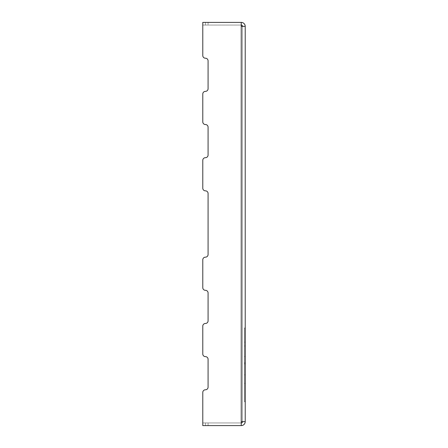 <?xml version="1.0" encoding="UTF-8"?>
<svg xmlns="http://www.w3.org/2000/svg" width="448" height="448" viewBox="0 0 448 448"><rect width="100%" height="100%" fill="white"/><g stroke="black" fill="none" stroke-linecap="round" stroke-linejoin="round"><path stroke-width="0.34" stroke-dasharray="2.24 1.68" d="M205.43 323.473A2.654 2.654 0 0 0 208.085 320.818L208.085 292.97A2.654 2.654 0 0 0 205.43 290.315A2.654 2.654 0 0 1 202.782 287.661L202.782 259.812L202.782 287.661A2.654 2.654 0 0 0 205.43 290.315A2.654 2.654 0 0 1 208.085 292.97L208.085 320.818A2.654 2.654 0 0 1 205.43 323.473A2.654 2.654 0 0 0 202.782 326.127L202.782 353.982L202.782 326.127A2.654 2.654 0 0 1 205.43 323.473A2.654 2.654 0 0 0 202.782 326.127M241.242 422.946A1.327 1.327 0 0 0 242.57 421.618L245.218 421.618L241.242 421.618L241.242 425.6L202.782 425.6L202.782 422.946L241.242 422.946L202.782 422.946L208.085 422.946L202.782 422.946L208.085 422.946L202.782 422.946L208.085 422.946L202.782 422.946L208.085 422.946L202.782 422.946L202.782 425.6L202.782 392.442L202.782 425.6L202.782 422.946L202.782 425.6L202.782 422.946L202.782 425.6L202.782 422.946L202.782 425.6L202.782 422.946L202.782 425.6L202.782 422.946L202.782 425.6L241.242 425.6L202.782 425.6L241.242 425.6L241.242 421.618L245.218 421.618L245.218 26.382L241.242 26.382L242.57 26.382L241.242 26.382L241.242 22.4L241.242 425.6L202.782 425.6L208.085 425.6L202.782 425.6L208.085 425.6L202.782 425.6L208.085 425.6L202.782 425.6L208.085 425.6L202.782 425.6L208.085 425.6L202.782 425.6L202.782 422.946M202.782 160.339L202.782 188.188L202.782 160.339A2.654 2.654 0 0 1 205.43 157.685A2.654 2.654 0 0 0 202.782 160.339A2.654 2.654 0 0 1 205.43 157.685A2.654 2.654 0 0 0 208.085 155.03L208.085 127.182L208.085 155.03A2.654 2.654 0 0 1 205.43 157.685M202.782 94.018L202.782 121.873L202.782 94.018A2.654 2.654 0 0 1 205.43 91.37A2.654 2.654 0 0 0 202.782 94.018A2.654 2.654 0 0 1 205.43 91.37A2.654 2.654 0 0 0 208.085 88.715L208.085 60.861L208.085 88.715A2.654 2.654 0 0 1 205.43 91.37M205.43 58.212A2.654 2.654 0 0 1 208.085 60.861A2.654 2.654 0 0 0 205.43 58.212A2.654 2.654 0 0 1 202.782 55.558A2.654 2.654 0 0 0 205.43 58.212A2.654 2.654 0 0 1 202.782 55.558L202.782 22.4L202.782 25.054L202.782 22.4L202.782 25.054L202.782 22.4L202.782 25.054L241.242 25.054L202.782 25.054L202.782 22.4L202.782 55.558L202.782 22.4L202.782 25.054L202.782 22.4L202.782 25.054L202.782 22.4L241.242 22.4L202.782 22.4L241.242 22.4L241.242 421.618L241.242 26.382M245.218 402.058L245.218 327.678L245.218 402.058L245.218 327.678L245.218 402.058L244.558 401.727L244.558 363.479L244.558 374.819L245.218 375.15L244.558 374.819L244.558 363.059L244.558 401.727L245.218 402.058L244.558 401.727L245.218 402.058L244.558 401.727L245.218 401.397L245.218 328.339L245.218 401.397L245.218 328.339L245.218 401.397L244.558 401.727L244.558 328.009L244.558 401.727L245.218 402.058M245.218 327.678L245.218 340.833L245.218 327.678L244.558 328.009L245.218 327.678L244.558 328.009L244.558 341.774L244.558 328.009L245.218 327.678L244.558 328.009L244.558 401.727L244.558 374.819L245.218 375.15L244.558 374.819L245.218 374.483L244.558 374.819L244.558 356.502L245.218 356.832L244.558 356.502L244.558 345.99L245.218 345.654L244.558 345.99L244.558 328.009L245.218 327.678M242.57 421.618L242.57 26.382L245.218 26.382L242.57 26.382L242.57 421.618L241.242 421.618M205.43 389.788A2.654 2.654 0 0 0 208.085 387.139L208.085 359.285A2.654 2.654 0 0 0 205.43 356.63A2.654 2.654 0 0 1 202.782 353.982A2.654 2.654 0 0 0 205.43 356.63A2.654 2.654 0 0 1 208.085 359.285L208.085 387.139A2.654 2.654 0 0 1 205.43 389.788A2.654 2.654 0 0 0 202.782 392.442A2.654 2.654 0 0 1 205.43 389.788A2.654 2.654 0 0 0 202.782 392.442M202.782 121.873A2.654 2.654 0 0 0 205.43 124.527A2.654 2.654 0 0 1 208.085 127.182A2.654 2.654 0 0 0 205.43 124.527A2.654 2.654 0 0 1 202.782 121.873A2.654 2.654 0 0 0 205.43 124.527M202.782 188.188A2.654 2.654 0 0 0 205.43 190.842A2.654 2.654 0 0 1 208.085 193.497L208.085 254.503L208.085 193.497A2.654 2.654 0 0 0 205.43 190.842A2.654 2.654 0 0 1 202.782 188.188A2.654 2.654 0 0 0 205.43 190.842M205.43 257.158A2.654 2.654 0 0 0 208.085 254.503A2.654 2.654 0 0 1 205.43 257.158A2.654 2.654 0 0 0 202.782 259.812A2.654 2.654 0 0 1 205.43 257.158A2.654 2.654 0 0 0 202.782 259.812M208.085 292.97L208.085 320.818M202.782 287.661A2.654 2.654 0 0 0 205.43 290.315M208.085 254.503L208.085 193.497M208.085 155.03L208.085 127.182M208.085 88.715L208.085 60.861M208.085 359.285L208.085 387.139M202.782 353.982A2.654 2.654 0 0 0 205.43 356.63M241.242 22.4L202.782 22.4L241.242 22.4A3.982 3.982 0 0 1 245.218 26.382M241.242 25.054A1.327 1.327 0 0 1 242.57 26.382M208.085 22.4L202.782 22.4L208.085 22.4L202.782 22.4L208.085 22.4L202.782 22.4L208.085 22.4L202.782 22.4L208.085 22.4L205.43 22.4L208.085 22.4L208.085 25.054L208.085 22.4M202.782 25.054L202.782 22.4L202.782 25.054M245.218 421.618A3.982 3.982 0 0 1 241.242 425.6M205.43 422.946L208.085 422.946L205.43 422.946L205.43 425.6L205.43 422.946M245.218 342.709L245.218 328.339L245.218 342.709L244.558 341.774L245.218 340.833M245.218 401.397L244.558 401.727L245.218 401.397M245.218 328.339L244.558 328.009L245.218 328.339M245.218 362.365L244.558 363.479L245.218 364.594M245.218 374.483L244.558 374.819L245.218 374.483M245.218 362.118L244.558 363.059L245.218 363.994M245.218 356.171L244.558 356.502L245.218 356.171M244.558 383.387L245.218 383.718L244.558 383.387L245.218 383.057L244.558 383.387M245.218 346.321L244.558 345.99L245.218 346.321M208.085 425.6L208.085 422.946L208.085 425.6M205.43 25.054L205.43 22.4L205.43 25.054"/><path stroke-width="0.67" d="M202.782 259.812L202.782 287.661L202.782 259.812A2.654 2.654 0 0 1 205.43 257.158A2.654 2.654 0 0 0 208.085 254.503L208.085 193.497A2.654 2.654 0 0 0 205.43 190.842A2.654 2.654 0 0 1 202.782 188.188L202.782 160.339L202.782 188.188M202.782 353.982L202.782 326.127L202.782 353.982A2.654 2.654 0 0 0 205.43 356.63A2.654 2.654 0 0 1 208.085 359.285A2.654 2.654 0 0 0 205.43 356.63M202.782 422.946L202.782 392.442L202.782 425.6L241.242 425.6L241.242 421.618L245.218 421.618L245.218 26.382A3.982 3.982 0 0 0 241.242 22.4L202.782 22.4L202.782 55.558A2.654 2.654 0 0 0 205.43 58.212A2.654 2.654 0 0 1 208.085 60.861A2.654 2.654 0 0 0 205.43 58.212M202.782 121.873L202.782 94.018L202.782 121.873A2.654 2.654 0 0 0 205.43 124.527A2.654 2.654 0 0 1 208.085 127.182A2.654 2.654 0 0 0 205.43 124.527M241.242 421.618L241.242 26.382L245.218 26.382M205.43 323.473A2.654 2.654 0 0 0 208.085 320.818A2.654 2.654 0 0 1 205.43 323.473A2.654 2.654 0 0 0 202.782 326.127M205.43 389.788A2.654 2.654 0 0 0 208.085 387.139A2.654 2.654 0 0 1 205.43 389.788A2.654 2.654 0 0 0 202.782 392.442M202.782 94.018A2.654 2.654 0 0 1 205.43 91.37A2.654 2.654 0 0 0 208.085 88.715L208.085 60.861M202.782 160.339A2.654 2.654 0 0 1 205.43 157.685A2.654 2.654 0 0 0 208.085 155.03L208.085 127.182M208.085 292.97A2.654 2.654 0 0 0 205.43 290.315A2.654 2.654 0 0 1 208.085 292.97L208.085 320.818M208.085 359.285L208.085 387.139M241.242 26.382L241.242 22.4M205.43 91.37A2.654 2.654 0 0 0 208.085 88.715M205.43 157.685A2.654 2.654 0 0 0 208.085 155.03M208.085 193.497A2.654 2.654 0 0 0 205.43 190.842M205.43 257.158A2.654 2.654 0 0 0 208.085 254.503M202.782 287.661A2.654 2.654 0 0 0 205.43 290.315M241.242 25.054A1.327 1.327 0 0 1 242.57 26.382M241.242 425.6A3.982 3.982 0 0 0 245.218 421.618M241.242 422.946A1.327 1.327 0 0 0 242.57 421.618"/></g></svg>
